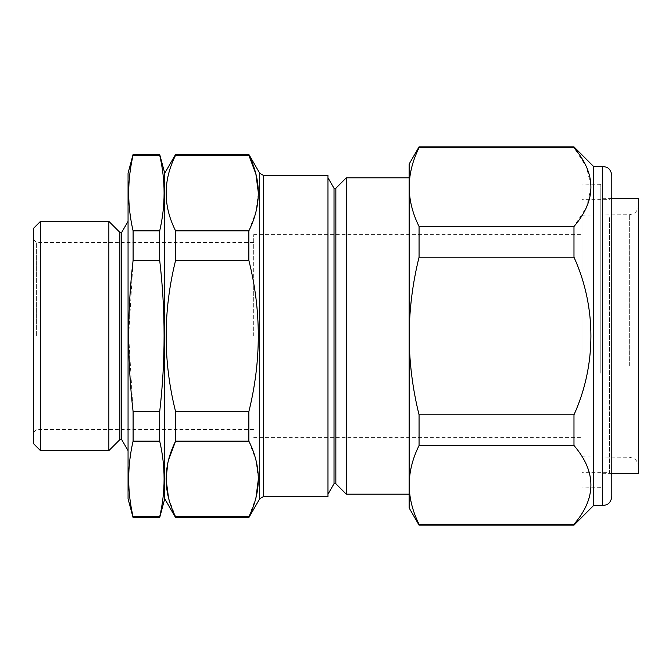 <?xml version="1.0" encoding="UTF-8"?>
<svg xmlns="http://www.w3.org/2000/svg" width="672" height="672" viewBox="0 0 672 672"><rect width="100%" height="100%" fill="white"/><g stroke="black" fill="none" stroke-linecap="round" stroke-linejoin="round"><path stroke-width="0.5" stroke-dasharray="3.36 2.52" d="M582.002 365.644L582.002 215.158L582.002 365.644M582.002 373.246L582.002 184.145L582.002 373.246M600.802 373.212L600.802 184.313L600.802 373.212M600.802 369.785L600.802 198.274L600.802 369.785M638.4 198.601L638.4 473.399M638.4 367.996L638.4 205.573L638.4 367.996M253.697 336L253.697 234.662L253.697 336M40.48 450.635L40.48 221.365M108.864 221.365L108.864 450.635M133.098 517.574L133.098 516.776C127.235 491.56 127.235 466.351 133.098 441.134L133.098 411.642L128.671 336L133.098 260.358L133.098 230.866C127.235 205.649 127.235 180.44 133.098 155.224L133.098 154.426M159.701 517.574L159.701 516.776L133.098 516.776M159.701 516.776C165.556 491.56 165.556 466.351 159.701 441.134L133.098 441.134M159.701 441.134L159.701 411.642L133.098 411.642M159.701 411.642C165.556 360.982 165.556 310.556 159.701 260.358L133.098 260.358M159.701 260.358L159.701 230.866L133.098 230.866M159.701 230.866C165.556 205.649 165.556 180.44 159.701 155.224L133.098 155.224M159.701 154.426L159.701 155.224M128.058 498.775L128.058 173.225M128.058 336L128.058 221.365L128.058 336M33.6 228.245L33.6 443.755M36.355 336L36.355 242.458L36.355 336M164.741 173.225L164.741 498.775M119.868 232.369L119.868 439.631M121.708 232.369L121.708 439.631M175.594 411.642L175.594 441.134L248.85 441.134L248.85 411.642L175.594 411.642C163.002 360.931 163.002 310.506 175.594 260.358L248.85 260.358C261.442 311.069 261.442 361.494 248.85 411.642M248.85 260.358L248.85 230.866L175.594 230.866L175.594 260.358M248.85 154.426L248.85 155.224L175.594 155.224C163.002 180.457 163.002 205.666 175.594 230.866M248.85 230.866L255.881 212.092L258.384 193.049M175.594 154.426L175.594 155.224M248.85 517.574L248.85 516.776L175.594 516.776L175.594 517.574M168.546 460.001L167.882 462.773M168.538 497.902L175.594 516.776M248.85 516.776L255.956 497.7M258.384 479.01L255.889 459.942L248.85 441.134M409.139 507.948L409.139 484.915C409.307 471.61 412.616 458.48 419.059 445.511L419.059 414.8C412.608 388.811 409.298 362.544 409.139 336L409.139 494.189L409.139 336C409.307 309.397 412.616 283.139 419.059 257.2L573.98 257.2C596.484 306.785 596.644 364.938 573.98 414.8L573.98 445.511C596.568 471.71 596.568 497.977 573.98 524.311L573.98 525.143M346.315 494.189L346.315 177.811M327.978 472.996L327.978 177.811L327.978 472.996M327.978 175.518L327.978 496.482M582.002 341.788L582.002 234.662L582.002 341.788M334.018 483.731L334.018 188.269M335.849 483.731L335.849 188.269M609.512 217.661L609.512 472.643L609.512 217.661M582.002 336L582.002 199.357L582.002 336M419.059 146.857L419.059 147.689L573.98 147.689L586.522 166.967L591.175 187.085L586.547 207.161L573.98 226.489L573.98 257.2M573.98 146.857L573.98 147.689M419.059 257.2L419.059 226.489L573.98 226.489M419.059 226.489C412.625 213.553 409.315 200.416 409.139 187.085L409.139 164.052M419.059 414.8L573.98 414.8M419.059 445.511L573.98 445.511M419.059 525.143L419.059 524.311L573.98 524.311M409.139 187.085L409.139 484.915M611.806 215.678L611.806 474.936L611.806 215.678M611.806 496.482L611.806 175.518M593.46 166.345L593.46 505.655M629.311 365.744L629.311 214.746L629.311 365.744M259.703 173.225L259.703 498.775M263.676 496.482L263.676 175.518M602.633 166.345L602.633 505.655M582.002 456.842L629.311 457.254L633.251 458.186C633.091 458.018 637.72 459.749 638.4 466.427M582.002 215.158L629.311 214.746L633.318 213.78C633.142 214.032 637.896 211.915 638.4 205.573M600.802 184.313L582.002 184.145M600.802 487.687L582.002 487.855M611.806 198.374L600.802 198.274M611.806 473.626L600.802 473.726M253.697 242.458L36.355 242.458L33.6 239.711M253.697 429.542L36.355 429.542L33.6 432.289M253.697 437.338L582.002 437.338M253.697 234.662L582.002 234.662M611.806 197.064L609.512 199.357L582.002 199.357M611.806 474.936L609.512 472.643L582.002 472.643"/><path stroke-width="1.01" d="M611.806 473.626L638.4 473.399L638.4 198.601L611.806 198.374M40.48 221.365L40.48 450.635L108.864 450.635L108.864 221.365L40.48 221.365L33.6 228.245L33.6 443.755L40.48 450.635M133.098 260.358L159.701 260.358L159.701 230.866L133.098 230.866L133.098 260.358C127.243 310.556 127.243 360.982 133.098 411.642L133.098 441.134C127.235 466.351 127.235 491.56 133.098 516.776L133.098 517.574L159.701 517.574L159.701 516.776L133.098 516.776M159.701 260.358C165.556 310.556 165.556 360.982 159.701 411.642L133.098 411.642M159.701 411.642L159.701 441.134L133.098 441.134M159.701 441.134C165.556 466.351 165.556 491.56 159.701 516.776M133.098 155.224L159.701 155.224L159.701 154.426L133.098 154.426L133.098 155.224C127.235 180.44 127.235 205.649 133.098 230.866M159.701 155.224C165.556 180.44 165.556 205.649 159.701 230.866M133.098 154.426L128.058 173.225L128.058 498.775L133.098 517.574M159.701 517.574L164.741 498.775L164.741 173.225L159.701 154.426M119.868 232.369L121.708 232.369L121.708 439.631L119.868 439.631L119.868 232.369L108.864 221.365M258.384 193.049L255.898 174.056L248.85 155.224L175.594 155.224L175.594 154.426L248.85 154.426L248.85 155.224C261.442 180.298 261.442 205.514 248.85 230.866L175.594 230.866C163.002 205.792 163.002 180.575 175.594 155.224M248.85 230.866L248.85 260.358L175.594 260.358L175.594 230.866M248.85 260.358C261.442 310.506 261.442 360.931 248.85 411.642L175.594 411.642C163.002 361.494 163.002 311.069 175.594 260.358M248.85 411.642L248.85 441.134L175.594 441.134L175.594 411.642M248.85 441.134C261.442 466.36 261.442 491.576 248.85 516.776L175.594 516.776C163.002 491.576 163.002 466.36 175.594 441.134L168.546 460.001M263.676 496.482L327.978 496.482L327.978 175.518L263.676 175.518L263.676 496.482L259.703 498.775L248.85 517.574L175.594 517.574L175.594 516.776M248.85 517.574L248.85 516.776M167.882 462.773L166.06 478.792M166.06 479.069L168.538 497.902M255.956 497.7L258.384 479.01M419.059 146.857L409.139 164.052L409.139 187.085C409.29 173.846 412.6 160.709 419.059 147.689C412.608 160.684 409.298 173.813 409.139 187.085C409.307 200.39 412.616 213.52 419.059 226.489L419.059 257.2C412.608 283.189 409.298 309.456 409.139 336C409.307 362.603 412.616 388.861 419.059 414.8L419.059 445.511C412.6 458.531 409.29 471.668 409.139 484.915L409.139 484.915C409.315 498.238 412.625 511.375 419.059 524.311C412.608 511.316 409.298 498.187 409.139 484.915L409.139 507.948L419.059 525.143L573.98 525.143L573.98 524.311C596.56 498.112 596.56 471.853 573.98 445.511L573.98 414.8C596.484 365.215 596.644 307.062 573.98 257.2L573.98 226.489C596.568 200.29 596.568 174.023 573.98 147.689L573.98 146.857L419.059 146.857L419.059 147.689L573.98 147.689M409.139 177.811L346.315 177.811L346.315 494.189L409.139 494.189M327.978 177.811L334.018 188.269L334.018 483.731L327.978 494.189M334.018 188.269L335.849 188.269L335.849 483.731L346.315 494.189M419.059 414.8L573.98 414.8M419.059 445.511L573.98 445.511M419.059 257.2L573.98 257.2M419.059 226.489L573.98 226.489M419.059 525.143L419.059 524.311L573.98 524.311M409.139 187.085L409.139 484.915M602.633 166.345L606.606 167.244C606.505 167.143 611.033 168.689 611.806 175.518L611.806 496.482C611.134 503.143 606.522 504.89 606.606 504.756L602.633 505.655L602.633 166.345L593.46 166.345L573.98 146.857M602.633 505.655L593.46 505.655L593.46 166.345M259.703 498.775L259.703 173.225L248.85 154.426M119.868 439.631L108.864 450.635M121.708 439.631L128.058 450.635M121.708 232.369L128.058 221.365M164.741 498.775L175.594 517.574M164.741 173.225L175.594 154.426M263.676 175.518L259.703 173.225M334.018 483.731L335.849 483.731M335.849 188.269L346.315 177.811M593.46 505.655L573.98 525.143"/></g></svg>
